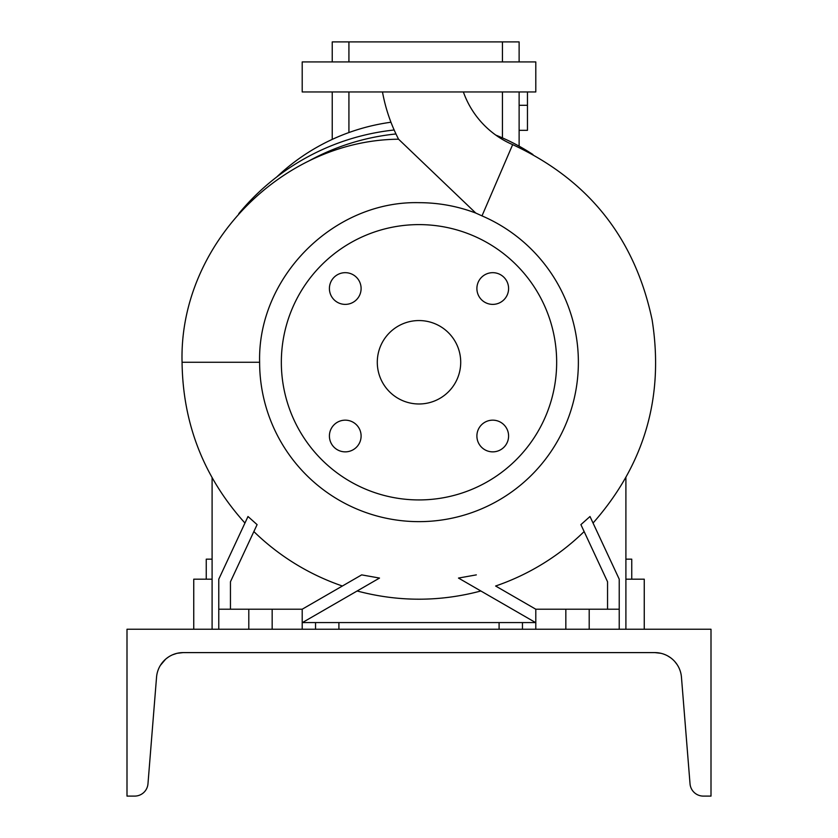 <?xml version="1.0" encoding="UTF-8"?>
<svg xmlns="http://www.w3.org/2000/svg" width="838" height="838" viewBox="0 0 838 838"><rect width="100%" height="100%" fill="white"/><g stroke="black" fill="none" stroke-linecap="round" stroke-linejoin="round"><path stroke-width="1.26" d="M382.484 91.96A168.459 168.459 0 0 0 398.563 139.202L475.764 213.051L481.997 215.879L512.657 144.628A90.033 90.033 0 0 1 463.372 91.96M492.744 420.163A15.849 15.849 0 0 0 476.895 436.011A15.849 15.849 0 0 0 492.744 451.86A15.849 15.849 0 0 0 508.593 436.011A15.849 15.849 0 0 0 492.744 420.163M345.256 420.163A15.849 15.849 0 0 0 329.407 436.011A15.849 15.849 0 0 0 345.256 451.86A15.849 15.849 0 0 0 361.105 436.011A15.849 15.849 0 0 0 345.256 420.163M345.256 272.675A15.849 15.849 0 0 0 329.407 288.523A15.849 15.849 0 0 0 345.256 304.383A15.849 15.849 0 0 0 361.105 288.523A15.849 15.849 0 0 0 345.256 272.675M476.895 288.523A15.849 15.849 0 0 0 492.744 304.383A15.849 15.849 0 0 0 508.593 288.523A15.849 15.849 0 0 0 492.744 272.675A15.849 15.849 0 0 0 476.895 288.523M475.764 213.051C457.485 206.158 438.567 202.691 419 202.67C333.87 200.586 257.381 277.064 259.623 362.267L182.066 362.267C178.871 245.084 282.029 140.208 398.563 139.202M259.623 362.267A159.377 159.377 0 0 0 575.098 394.426A159.377 159.377 0 0 0 481.997 215.879M419 499.93A137.662 137.662 0 0 0 556.662 362.267A137.662 137.662 0 0 0 419 224.605A137.662 137.662 0 0 0 281.338 362.267A137.662 137.662 0 0 0 419 499.93M419 320.556A41.711 41.711 0 0 0 377.289 362.267A41.711 41.711 0 0 0 419 403.979A41.711 41.711 0 0 0 460.711 362.267A41.711 41.711 0 0 0 419 320.556M342.386 586.013A236.505 236.505 0 0 1 253.862 531.564L257.098 524.63L247.996 516.512L218.77 579.184L218.77 609.216L302.204 609.216L302.204 629.244M535.796 629.244L535.796 609.216L619.23 609.216L619.23 579.184L590.004 516.512L580.902 524.63L607.55 581.771L607.55 609.216M315.549 629.244L315.549 622.571L338.908 622.571L338.908 629.244M535.566 622.571L338.908 622.571M419 91.96L535.796 91.96L535.796 61.928L302.204 61.928L302.204 91.96L419 91.96M499.092 629.244L499.092 622.571M522.451 622.571L522.451 629.244M315.549 622.571L302.434 622.571M619.23 609.216L619.23 629.244M589.198 609.216L589.198 629.244M565.839 609.216L565.839 629.244M535.796 609.216L495.614 586.013A236.505 236.505 0 0 0 584.138 531.564M476.33 574.878L458.48 578.063L535.796 622.707M230.45 609.216L230.45 581.771L257.098 524.63M248.802 609.216L248.802 629.244M218.77 609.216L218.77 629.244M272.161 609.216L272.161 629.244M357.177 590.958L357.135 590.989C398.375 601.935 439.625 601.935 480.865 590.989M302.204 622.707L379.52 578.063L361.67 574.878L302.204 609.216M247.996 516.512L246.477 519.769M394.153 129.995A233.603 233.603 0 0 0 238.767 213.659M212.098 477.723L212.098 629.244M532.937 154.527A206.902 206.902 0 0 0 495.803 135.107M390.958 122.233A206.902 206.902 0 0 0 276.791 176.933M625.902 629.244L625.902 477.723M206.253 579.184L206.253 559.166L212.098 559.166M631.747 579.184L631.747 559.166L625.902 559.166M527.458 91.96L527.458 105.305L519.12 105.305M527.458 105.305L527.458 130.33L519.12 130.33M332.236 61.928L332.236 41.9L519.12 41.9L519.12 61.928M519.12 91.96L519.12 146.158M332.236 91.96L332.236 139.391M165.62 659.171L160.372 665.403M163.033 661.758L166.008 658.846M667.813 655.965L666.692 655.379M665.225 654.708L663.487 654.038M667.635 655.871L670.578 657.736M174.608 654.007L176.483 653.451M170.585 655.756L171.654 655.211M168.815 656.783L166.353 658.563M181.731 652.645L177.059 653.305C162.059 660.313 162.059 660.313 177.059 653.305L176.891 653.347M657.788 652.771L656.269 652.645L657.788 652.771M654.834 652.603A26.701 26.701 0 0 1 681.451 677.156L690.03 783.823A13.345 13.345 0 0 0 703.333 796.1L711.001 796.1L711.001 629.244L126.999 629.244L126.999 796.1L134.667 796.1A13.345 13.345 0 0 0 147.97 783.823L156.549 677.156A26.701 26.701 0 0 1 183.166 652.603L654.834 652.603L660.941 653.305C675.952 660.313 675.952 660.313 660.941 653.305L660.941 653.305M172.534 654.813L176.839 653.357M677.209 664.723L674.936 661.727M670.882 657.966L671.804 658.689M672.38 659.171L671.657 658.574M666.451 655.264L665.466 654.813M175.519 653.724L176.881 653.357M180.212 652.771L177.028 653.315M177.059 653.305L183.166 652.603M212.098 579.184L193.746 579.184L193.746 629.244M625.902 579.184L644.254 579.184L644.254 629.244M395.965 133.965A229.465 229.465 0 0 0 308.154 161.346M348.922 41.9L348.922 61.928M348.922 91.96L348.922 132.551M502.433 41.9L502.433 61.928M502.433 91.96L502.433 137.893M593.053 523.038C644.579 464.566 664.262 396.824 652.111 319.844C634.879 238.149 588.402 179.751 512.657 144.628M182.066 362.267C182.841 423.756 203.802 477.346 244.947 523.038"/></g></svg>
